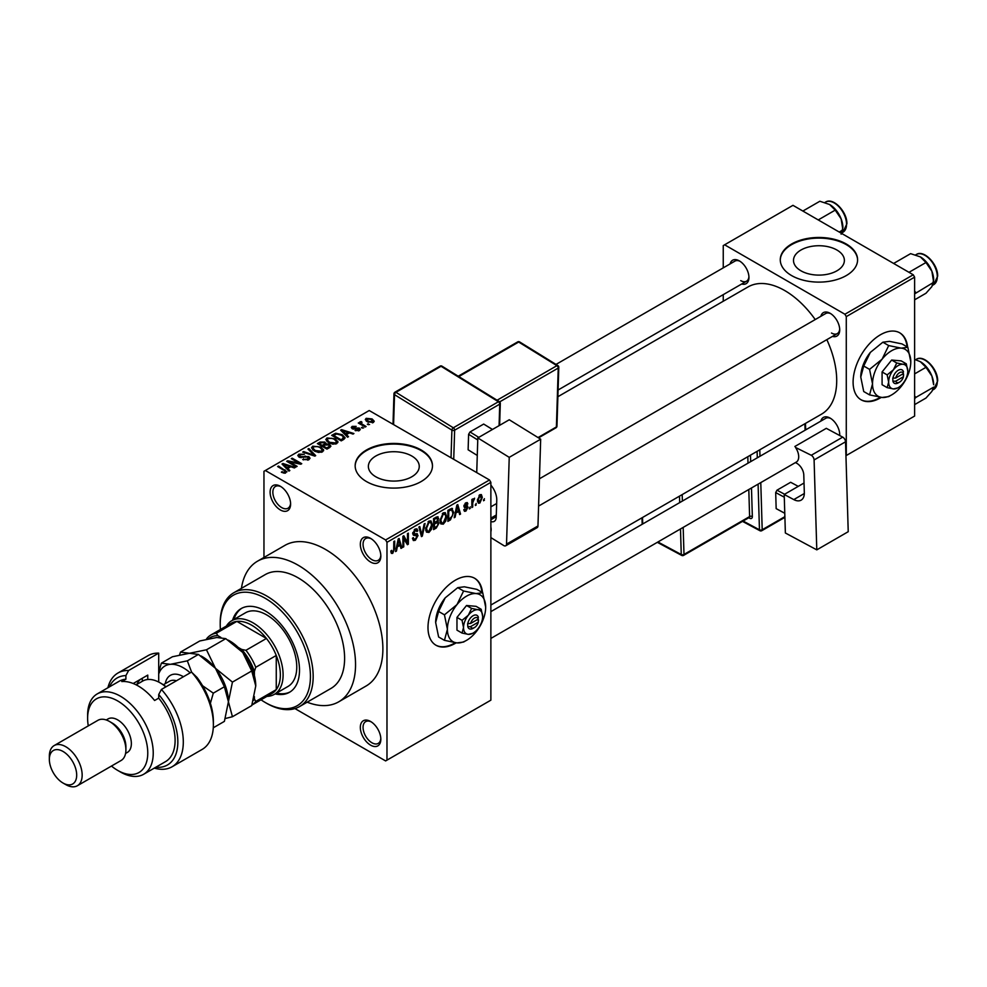 <?xml version="1.0" encoding="UTF-8"?>
<svg xmlns="http://www.w3.org/2000/svg" width="987" height="987" viewBox="0 0 987 987"><rect width="100%" height="100%" fill="white"/><g stroke="black" fill="none" stroke-linecap="round" stroke-linejoin="round"><path stroke-width="1.48" d="M370.581 562.047A14.497 8.365 60 0 1 360.329 544.293A14.497 8.365 60 0 1 370.581 538.371L370.581 538.371A14.497 8.365 60 0 1 380.834 556.137A14.497 8.365 60 0 1 370.581 562.047M371.285 538.816A12.56 7.254 -120 0 0 365.659 538.544A12.56 7.254 -120 0 0 363.734 548.612A12.56 7.254 -120 0 0 371.951 559.678A12.56 7.254 -120 0 0 378.231 560.308A12.56 7.254 -120 0 0 380.809 555.299M370.581 745.148A14.497 8.365 60 0 1 360.329 727.394A14.497 8.365 60 0 1 370.581 721.472L370.581 721.472A14.497 8.365 60 0 1 380.834 739.226A14.497 8.365 60 0 1 370.581 745.148M371.285 721.904A12.56 7.254 -120 0 0 365.659 721.633A12.56 7.254 -120 0 0 363.734 731.7A12.56 7.254 -120 0 0 371.951 742.779A12.56 7.254 -120 0 0 378.231 743.396A12.56 7.254 -120 0 0 380.809 738.399M280.357 509.958A14.497 8.365 60 0 1 270.105 492.205A14.497 8.365 60 0 1 280.357 486.283L280.357 486.283A14.497 8.365 60 0 1 290.61 504.049A14.497 8.365 60 0 1 280.357 509.958M281.073 486.727A12.56 7.254 -120 0 0 275.447 486.455A12.56 7.254 -120 0 0 273.522 496.523A12.56 7.254 -120 0 0 281.727 507.602A12.56 7.254 -120 0 0 288.007 508.219A12.56 7.254 -120 0 0 290.585 503.21M482.507 592.607A38.666 22.319 120 0 0 474.661 578.283A38.666 22.319 120 0 0 455.328 580.208A38.666 22.319 120 0 0 430.073 614.272A38.666 22.319 120 0 0 435.995 645.251A38.666 22.319 120 0 0 455.328 643.339A38.666 22.319 120 0 0 456.191 642.821M435.723 645.091A38.666 22.319 120 0 0 454.785 643.018A38.666 22.319 120 0 0 455.315 642.71M481.952 592.286A38.666 22.319 120 0 0 474.389 578.135M836.927 250.032A25.44 14.682 0 0 0 809.204 246.849A25.44 14.682 0 0 0 793.499 260.42A25.44 14.682 0 0 0 800.951 270.808A25.44 14.682 0 0 0 828.673 273.991A25.44 14.682 0 0 0 844.378 260.42A25.44 14.682 0 0 0 836.927 250.032M846.278 244.011A38.666 22.319 0 0 0 804.134 239.162A38.666 22.319 0 0 0 780.273 259.791A38.666 22.319 0 0 0 791.599 275.57A38.666 22.319 0 0 0 833.731 280.419A38.666 22.319 0 0 0 857.592 259.791A38.666 22.319 0 0 0 846.278 244.011M857.592 260.112A38.666 22.319 0 0 0 846.278 244.64A38.666 22.319 0 0 0 804.393 239.742A38.666 22.319 0 0 0 780.273 260.112M375.825 476.783A25.44 14.682 180 0 1 368.373 466.395A25.44 14.682 180 0 1 384.079 452.836A25.44 14.682 180 0 1 411.801 456.019A25.44 14.682 180 0 1 419.253 466.395A25.44 14.682 180 0 1 403.547 479.966A25.44 14.682 180 0 1 375.825 476.783M421.153 449.986A38.666 22.319 0 0 0 379.02 445.149A38.666 22.319 0 0 0 355.16 465.765A38.666 22.319 0 0 0 366.473 481.557A38.666 22.319 0 0 0 408.618 486.394A38.666 22.319 0 0 0 432.479 465.765A38.666 22.319 0 0 0 421.153 449.986M432.479 466.086A38.666 22.319 0 0 0 421.153 450.615A38.666 22.319 0 0 0 379.279 445.717A38.666 22.319 0 0 0 355.16 466.086M820.863 316.309A13.534 7.81 60 0 1 830.141 313.298L830.141 313.298A13.534 7.81 60 0 1 839.715 329.868A13.534 7.81 60 0 1 832.46 336.407M830.857 313.743A11.597 6.699 -120 0 0 825.712 313.508L539.433 478.794M730.096 263.911A13.534 7.81 60 0 1 739.374 260.901L739.374 260.901A13.534 7.81 60 0 1 748.948 277.47A13.534 7.81 60 0 1 741.693 283.997M740.09 261.333A11.597 6.699 -120 0 0 734.945 261.111L556.014 364.413M820.863 421.116A13.534 7.81 60 0 1 830.141 418.106L830.141 418.106A13.534 7.81 60 0 1 839.715 434.675A13.534 7.81 60 0 1 839.678 435.514M830.857 418.55A11.597 6.699 -120 0 0 825.712 418.315L490.872 611.632M307.167 702.176A81.193 46.87 -120 0 0 338.726 701.819A81.193 46.87 -120 0 0 351.175 636.751A81.193 46.87 -120 0 0 298.136 565.206A81.193 46.87 -120 0 0 257.533 561.184A81.193 46.87 -120 0 0 241.433 588.338M338.726 701.819L366.066 686.027A81.193 46.87 -120 0 0 378.514 620.971A81.193 46.87 -120 0 0 325.476 549.426A81.193 46.87 -120 0 0 284.873 545.404L257.533 561.184M490.872 605.043L821.492 414.17A73.457 42.416 -120 0 0 826.835 339.651M815.225 319.566A73.457 42.416 -120 0 0 784.764 290.573A73.457 42.416 -120 0 0 748.035 286.933L557.889 396.712M907.621 347.165A38.666 22.319 120 0 0 899.774 332.853A38.666 22.319 120 0 0 880.441 334.766A38.666 22.319 120 0 0 855.186 368.83A38.666 22.319 120 0 0 861.12 399.821A38.666 22.319 120 0 0 880.441 397.897A38.666 22.319 120 0 0 881.305 397.391M860.849 399.649A38.666 22.319 120 0 0 879.898 397.588A38.666 22.319 120 0 0 880.429 397.28M907.065 346.844A38.666 22.319 120 0 0 899.502 332.693M476.203 503.432L475.339 505.517L476.203 503.432M472.724 502.852L472.724 507.022L471.86 507.528L471.86 499.484L472.724 498.99L472.724 500.273L474.587 498.201L472.724 502.852L471.86 502.358M470.244 506.874L469.368 508.959L470.244 506.874M468.011 507.293L465.901 511.106L464.482 511.315L463.779 509.748L464.655 509.107L465.963 509.921L467.135 507.997L464.408 507.478L463.902 506.232L465.864 502.802L467.307 502.605L467.875 503.938L467.011 504.579L465.901 503.938L464.778 505.566L467.505 505.875L468.011 507.293L465.765 505.998M464.655 509.107L465.963 509.921M467.011 504.579L465.037 503.444M464.063 505.147L465.05 506.072M455.871 513.45L455.118 517.188L454.205 517.719L456.858 505.134L457.771 504.604L460.547 514.054L459.634 514.585L458.881 511.71L455.192 513.055M443.274 524.171L440.782 523.875L439.918 520.581L443.286 512.833L445.273 512.648L446.63 516.571L445.766 521.037L443.274 524.171L440.091 522.333M428.987 532.425L426.483 532.129L425.631 528.835L428.987 521.087L430.986 520.902L432.343 524.825L431.479 529.291L428.987 532.425L425.792 530.574M390.938 552.338L392.715 553.362L391.358 553.362L390.84 551.005L391.703 550.351L392.752 552.041L393.69 550.672L393.813 541.53L394.689 541.024L394.689 548.525L392.715 553.362L391.358 553.362M390.84 551.351L392.752 552.041M385.621 539.951L489.503 479.978L490.872 482.347L490.872 700.165L386.978 760.138L386.978 542.319L385.621 539.951L265.33 470.503L263.961 471.292L263.961 557.482M490.872 482.347L386.978 542.319M397.218 547.316L396.466 551.054L395.553 551.573L398.205 539.001L399.118 538.47L401.894 547.921L400.981 548.439L400.228 545.577L396.54 546.921M403.757 538.001L403.757 546.835L402.893 547.341L402.893 536.299L403.819 535.756L407.483 542.492L407.483 533.634L408.359 533.14L408.359 544.182L407.421 544.725L402.893 537.496M417.18 536.052L413.405 535.213L412.702 533.511L415.182 529.057L416.995 528.81L417.797 530.846L416.933 531.487L415.206 530.327L413.849 534.016L416.724 533.659L418.044 535.534L415.342 540.296L413.368 540.555L412.455 538.236L413.331 537.582L413.948 539.124L415.416 538.964L417.18 536.052L414.972 534.029M414.873 529.254L416.403 530.142L414.244 529.772M413.849 534.016L412.714 533.362L413.849 534.016M416.724 533.659L417.39 533.819M425.052 523.505L422.313 536.126L421.461 536.62L418.883 527.058L419.783 526.54L421.844 535.114L424.139 524.023L425.052 523.505M437.155 520.926L438.931 523.295L436.279 528.07L433.577 529.624L433.577 518.57L437.969 516.694L438.24 521.383M451.688 508.33L453.712 512.413L450.417 519.902L447.876 521.37L447.876 510.328L452.478 508.465M482.298 497.399L479.867 503.037L478.411 503.185L477.449 500.273L479.867 494.721L481.36 494.586L482.298 497.399L481.335 496.843M484.407 498.694L483.544 500.779L484.407 498.694M386.978 760.138L385.621 760.928L294.94 708.58M369.582 424.521L367.349 424.225L369.582 424.521M363.623 427.963L361.378 427.667L363.623 427.963M348.497 436.686L347.584 437.216L340.663 430.159L341.588 429.629L353.926 433.552L353.013 434.083L349.41 432.861L346.4 434.601L348.497 436.686M337.813 442.583L337.813 441.312L336.777 443.595L332.779 444.175L328.646 442.781L325.809 439.573L326.968 437.932L335.235 438.833L337.936 441.979M323.514 450.837L323.514 449.566L322.49 451.849L318.493 452.428L314.347 451.022L311.522 447.814L312.682 446.173L320.948 447.086L323.65 450.232M308.845 459.732L302.725 459.523L307.796 459.041L307.932 457.08L299.012 457.092L297.79 455.538L298.864 454.156L304.341 454.291L300.011 454.785L299.912 456.611L308.783 456.562L310.041 458.215L308.845 459.732M308.647 459.831L307.932 457.08M300.011 454.785L299.912 457.499M289.845 470.552L288.932 471.083L282.011 464.026L282.924 463.495L295.273 467.419L294.36 467.949L290.758 466.728L287.748 468.467L289.845 470.552M489.503 479.978L369.212 410.53L265.33 470.503M284.182 473.192L281.357 472.156L285.144 472.119L285.354 471.169L277.631 466.555L278.494 466.061L286.995 471.786L284.182 473.192M285.144 473.168L285.354 471.169M297.136 466.345L296.273 466.851L286.699 461.324L287.624 460.781L298.975 463.1L291.301 458.671L292.164 458.165L301.738 463.693L300.801 464.223L289.475 461.916L297.136 466.345M315.692 455.624L314.841 456.117L302.701 452.083L303.601 451.565L314.1 455.254L307.944 449.048L308.857 448.53L315.692 455.624M329.658 447.567L326.956 449.122L317.395 443.595L320.096 442.04L324.896 442.053L325.957 443.743L329.498 444.421L330.916 446.149L329.658 447.567M326.006 443.471L325.957 444.619M343.797 439.4L341.255 440.868L331.681 435.353L335.679 433.244L342.255 434.712L345.129 437.821L343.797 439.4M359.404 430.542L355.049 430.468L358.466 429.925L358.565 428.629L352.186 428.679L351.273 427.494L352.162 426.396L356.159 426.384L353.186 426.952L352.914 428.087L359.256 428.025L360.329 429.37L359.404 430.542M358.466 430.924L358.565 428.629M353.186 426.952L352.914 428.987M366.103 426.52L365.239 427.026L358.281 423.004L360.255 423.152L360.058 421.831L361.254 421.572L362.007 422.288L361.242 423.522L366.103 426.52M360.255 424.151L360.058 422.88M361.254 421.572L361.242 424.718M373.37 422.473L367.349 421.794L365.301 419.524L366.165 418.315L372.124 418.944L374.246 421.252L373.37 422.473M913.246 274.781L914.616 277.15L846.278 316.617L844.909 314.248L913.246 274.781L792.968 205.333L723.249 245.59L723.249 267.859M723.249 294.644L723.249 301.245M846.278 316.617L846.278 455.513L914.616 416.058L914.616 277.15M844.909 314.248L724.618 244.801M831.51 333.026A11.597 6.699 -120 0 0 837.309 333.606A11.597 6.699 -120 0 0 839.69 329.041M740.743 280.629A11.597 6.699 -120 0 0 746.542 281.196A11.597 6.699 -120 0 0 748.923 276.631M839.431 435.378A11.597 6.699 -120 0 0 839.69 433.848M282.097 472.551L282.097 471.576M278.494 467.061L278.494 466.061M282.924 464.963L282.924 463.495M287.748 469.861L287.748 468.467M284.947 465.58L286.921 467.653L289.339 466.259L283.528 464.297L284.947 465.58L284.947 467.011M286.921 469.022L286.921 467.653M283.528 465.568L283.528 464.297M289.339 467.542L289.339 466.259M287.624 461.854L287.624 460.781M298.975 463.853L298.975 463.1M292.164 459.165L292.164 458.165M289.475 462.928L289.475 461.916M303.478 459.893L303.478 458.955M307.796 460.189L307.796 459.041M298.864 457.006L298.864 454.156M301.171 457.734L301.171 457.018M305.18 456.919L305.18 456.006M308.783 459.769L308.783 456.562M303.601 452.379L303.601 451.565M314.1 455.871L314.1 455.254M308.857 449.986L308.857 448.53M312.682 449.862L312.682 446.173M320.948 448.147L320.948 447.086M313.804 446.827L312.916 448.061L315.235 450.528L321.367 451.207L322.218 449.973L320.047 447.567L317.518 446.531L313.804 446.827M315.235 451.491L315.235 450.528M321.367 452.305L321.367 451.207M320.096 443.336L320.096 442.04M324.896 445.149L324.896 442.053M329.337 447.753L329.498 444.421M319.381 443.743L322.243 445.396L324.698 443.866L324.18 442.645L320.898 442.867L319.381 443.743L319.381 444.742M322.243 446.395L322.243 445.396M324.698 445.273L324.18 442.645M323.354 446.038L326.709 447.975L329.337 446.321L328.634 444.927L325.068 445.051L323.354 446.038L323.354 447.049M326.709 448.986L326.709 447.975M328.56 448.209L328.56 446.914M326.968 441.608L326.968 437.932M335.235 439.906L335.235 438.833M328.091 438.573L327.215 439.807L329.522 442.287L335.654 442.953L336.505 441.732L334.334 439.326L331.805 438.29L328.091 438.573M329.522 443.237L329.522 442.287M335.654 444.064L335.654 442.953M335.679 434.354L335.679 433.244M342.255 435.76L342.255 434.712M333.668 435.489L341.008 439.721L342.563 438.82L343.365 436.76L341.379 435.205L336.641 433.996L333.668 435.489L333.668 436.501M341.008 440.733L341.008 439.721M343.71 439.449L343.365 436.76M342.563 440.116L342.563 438.82M341.588 431.097L341.588 429.629M346.4 435.995L346.4 434.601M343.599 431.714L345.573 433.786L347.992 432.392L342.181 430.431L343.599 431.714L343.599 433.145M345.573 435.156L345.573 433.786M342.181 431.714L342.181 430.431M347.992 433.688L347.992 432.392M355.789 430.764L355.789 429.9M352.162 428.666L352.162 426.396M353.765 429.148L353.765 428.259M359.256 430.616L359.256 428.025M362.254 428.173L362.254 427.174M359.145 423.509L359.145 422.51M362.5 425.446L362.5 424.447M368.213 424.731L368.213 423.731M366.165 420.98L366.165 418.315M372.124 420.018L372.124 418.944M372.407 422.843L371.322 419.487L367.139 418.895L366.658 421.35M367.139 418.895L368.213 421.289L372.407 421.881L372.876 421.165L372.876 422.707M368.213 422.239L368.213 421.289M395.75 550.635L396.466 551.054M400.66 547.205L401.894 547.921M399.118 544.935L400.228 545.577M398.329 542.171L397.514 545.86L399.932 544.454L398.723 539.852L398.329 542.171L397.625 541.764M396.848 545.466L397.514 545.86M398.106 539.482L398.723 539.852M402.893 546.342L403.757 546.835M405.62 541.419L407.483 542.492M406.57 543.158L408.359 544.182M412.48 538.643L415.342 540.296M414.947 529.192L417.797 530.846M412.788 532.585L413.578 533.042M415.293 533.942L418.044 535.534M421.153 535.46L422.313 536.126M420.918 534.584L421.844 535.114M431.418 524.294L432.343 524.825M430.801 528.896L431.479 529.291M428.037 521.815L429 522.37L426.495 528.353L427.507 531.253L428.975 531.129L431.467 525.294L431.097 523.011L428.728 521.247M425.656 527.86L426.495 528.353M431.097 523.011L429 522.37M436.266 517.015L438.672 518.409M436.143 521.691L438.931 523.295M433.577 518.866L434.453 519.359L434.453 522.666L436.994 521.087L437.809 519.088L435.97 517.2M433.577 522.16L434.453 522.666M437.809 519.088L435.97 518.483L434.453 519.359M434.453 523.949L434.453 527.823L437.204 526.108L438.055 523.801L437.599 522.604L434.453 523.949L433.577 523.455M433.577 527.329L434.453 527.823M435.045 522.32L436.168 522.962M445.705 516.041L446.63 516.571M445.088 520.655L445.766 521.037M442.324 513.561L443.286 514.116L440.794 520.1L441.794 523.011L443.274 522.876L445.766 517.04L445.396 514.758L443.027 512.993M439.955 519.618L440.794 520.1M445.396 514.758L443.286 514.116M449.307 519.248L450.417 519.902M452.799 511.883L453.712 512.413M448.74 511.118L448.74 519.581L452.502 515.806L452.848 512.907L451.528 509.724L448.74 511.118L447.876 510.612M447.876 519.076L448.74 519.581M449.159 509.576L450.282 510.217M450.22 508.971L451.947 509.835L450.331 508.91M454.415 516.769L455.118 517.188M459.313 513.339L460.547 514.054M457.771 511.069L458.881 511.71M456.981 508.305L456.167 511.994L458.585 510.587L457.376 505.986L456.981 508.305L456.278 507.898M455.5 511.599L456.167 511.994M456.759 505.628L457.376 505.986M463.804 509.897L465.901 511.106M463.939 505.689L466.913 507.404M465.889 502.79L467.875 503.938M463.989 505.455L464.902 505.986M469.368 507.96L470.244 508.453M471.86 506.516L472.724 507.022M471.86 499.767L472.724 500.273M473.229 498.842L474.34 499.484M473.032 499.311L473.711 499.706M471.86 500.52L472.884 501.125M475.339 504.517L476.203 505.011M477.56 501.704L479.867 503.037M479.423 495.03L480.768 495.807L479.855 495.881L478.325 499.767L479.892 501.877L481.422 497.979L479.028 495.4M477.486 499.299L478.325 499.767M477.474 501.088L479.892 501.877M483.544 499.78L484.407 500.273M275.114 693.898A48.326 27.907 -120 0 0 289.487 692.294A48.326 27.907 -120 0 0 296.902 653.567A48.326 27.907 -120 0 0 265.33 610.978A48.326 27.907 -120 0 0 241.161 608.584A48.326 27.907 -120 0 0 232.587 620.231M276.483 693.108A48.326 27.907 -120 0 0 290.166 691.887M261.024 699.808A63.797 36.827 -120 0 0 265.33 702.534A63.797 36.827 -120 0 0 310.436 676.49A63.797 36.827 -120 0 0 265.33 598.356A63.797 36.827 -120 0 0 220.212 624.401A63.797 36.827 -120 0 0 220.422 629.496M266.687 703.324L265.33 702.534L266.687 703.324A65.722 37.95 60 0 0 299.555 706.569L330.99 688.42A65.722 37.95 -120 0 0 341.07 635.751A65.722 37.95 -120 0 0 298.136 577.839A65.722 37.95 -120 0 0 265.269 574.582L233.833 592.731A65.722 37.95 60 0 1 266.687 595.988A65.722 37.95 60 0 1 309.634 653.9A65.722 37.95 60 0 1 299.555 706.569M220.212 624.401L220.212 622.822A65.722 37.95 60 0 1 233.833 592.731M226.393 626.042A42.527 24.552 60 0 1 231.76 620.712L245.43 612.816A42.527 24.552 60 0 1 266.687 614.926A42.527 24.552 60 0 1 294.471 652.407A42.527 24.552 60 0 1 287.957 686.483L274.287 694.379A42.527 24.552 60 0 1 266.983 696.366M241.852 608.214A48.326 27.907 -120 0 0 233.956 619.454M908.99 272.326L925.979 262.517L931.888 271.228A18.815 10.869 -120 0 1 933.665 279.938L931.888 286.6L925.979 293.25L914.616 299.814M914.616 293.879L933.665 282.319L931.888 271.228A18.815 10.869 -120 0 0 920.365 256.891L925.979 262.517M915.911 292.571L914.616 291.202M893.63 263.455L910.619 253.647L920.365 256.891M231.76 620.712A42.527 24.552 60 0 1 264.528 632.112A42.527 24.552 60 0 1 283.096 674.911A42.527 24.552 60 0 1 274.287 694.379M253.338 700.585A38.666 22.319 -120 0 0 254.387 698.932L255.756 701.449A40.59 23.441 60 0 1 251.932 705.039L271.956 693.491A40.59 23.441 -120 0 0 276.261 689.617A40.59 23.441 -120 0 0 280.357 674.911A40.59 23.441 -120 0 0 276.261 655.467A40.59 23.441 -120 0 0 266.441 638.453L236.868 621.391A40.59 23.441 -120 0 0 231.353 623.179L210.86 635.011A40.59 23.441 60 0 1 216.363 633.222L217.868 635.665A38.666 22.319 -120 0 0 208.528 638.836M255.756 701.449L276.261 689.617L276.261 655.467L255.756 667.298L254.387 671.407A38.666 22.319 -120 0 0 241.704 649.434L245.936 650.297L266.441 638.453A40.59 23.441 -120 0 0 236.868 621.391L216.363 633.222M206.406 639.305L206.542 638.897A40.59 23.441 60 0 1 210.86 635.011M254.387 698.932L254.387 696.6M254.387 675.564L254.387 671.407M241.704 649.434L238.101 647.349M220.854 637.392L217.868 635.665M245.936 650.297A40.59 23.441 60 0 1 255.756 667.298M914.616 398.686L915.911 397.379L914.616 396.009M914.616 404.621L925.979 398.057L931.888 391.407L933.665 387.126L915.911 397.379M931.888 376.035L933.665 384.745A18.815 10.869 -120 0 0 931.888 376.035A18.815 10.869 -120 0 0 920.365 361.698L925.979 367.324L931.888 376.035M914.616 373.888L925.979 367.324M914.616 359.391L920.365 361.698M818.235 219.928L835.224 210.12L841.121 218.83A18.815 10.869 -120 0 1 842.898 227.541L841.121 234.19M839.221 232.044L842.898 229.922L841.121 218.83A18.815 10.869 -120 0 0 829.598 204.494L835.224 210.12M802.863 211.058L819.852 201.249L829.598 204.494M158.71 653.123A54.125 31.251 -120 0 0 148.05 655.652L117.971 673.011A54.125 31.251 60 0 1 128.631 670.494L158.71 653.123L158.71 682.054M111.469 766.06A42.527 24.552 -120 0 0 117.7 770.403A42.527 24.552 -120 0 0 147.766 753.032A42.527 24.552 -120 0 0 117.7 700.955A42.527 24.552 -120 0 0 87.621 718.314A42.527 24.552 -120 0 0 88.275 725.877M120.426 771.982L117.7 770.403L120.426 771.982A46.401 26.785 60 0 0 143.633 774.277L165.495 761.643A46.401 26.785 -120 0 0 158.71 698.13L154.601 700.499A46.401 26.785 60 0 0 138.205 685.953A46.401 26.785 60 0 0 121.796 681.561L125.904 679.192A46.401 26.785 -120 0 0 119.106 681.289L97.232 693.91A46.401 26.785 60 0 1 120.426 696.217A46.401 26.785 60 0 1 150.74 737.104A46.401 26.785 60 0 1 143.633 774.277M77.356 785.751L121.093 760.496A23.194 13.399 -120 0 0 125.904 749.886L125.904 746.727A19.333 11.165 -120 0 0 112.234 723.052L109.495 721.472A23.194 13.399 -120 0 0 97.898 720.325L54.149 745.58A23.194 13.399 60 0 1 65.759 746.727A23.194 13.399 60 0 1 80.909 767.17A23.194 13.399 60 0 1 77.356 785.751A23.194 13.399 60 0 1 65.759 784.603L63.02 783.024A19.333 11.165 -120 0 0 76.69 775.128A19.333 11.165 -120 0 0 63.02 751.452A19.333 11.165 -120 0 0 49.35 759.348A19.333 11.165 -120 0 0 63.02 783.024L65.759 784.603M125.904 749.886A23.194 13.399 -120 0 0 109.495 721.472L112.234 723.052M125.571 753.451L127.36 752.415A19.333 11.165 -120 0 0 130.321 736.931A19.333 11.165 -120 0 0 117.7 719.893A19.333 11.165 -120 0 0 108.027 718.931L106.238 719.967M155.835 767.232A50.263 29.018 -120 0 0 177.808 743.791A50.263 29.018 -120 0 0 158.71 694.527L161.436 689.432L191.515 672.073A54.125 31.251 -120 0 1 213.377 724.631A54.125 31.251 -120 0 1 202.175 749.404L172.096 766.763A54.125 31.251 60 0 1 154.293 768.12M161.436 689.432A54.125 31.251 60 0 1 172.096 766.763M107.904 687.754A54.125 31.251 60 0 1 117.971 673.011M128.631 670.494L125.904 675.589L125.904 679.192M125.904 675.589A50.263 29.018 -120 0 0 109.434 686.866M158.71 698.13L158.71 694.527M191.515 672.073L196.981 677.415A50.263 29.018 60 0 1 213.377 721.472L213.377 724.631M87.621 718.314L87.621 715.156A46.401 26.785 60 0 1 97.232 693.91M133.208 683.51L147.766 675.108L147.766 679.5M136.786 684.472A37.691 21.763 60 0 1 140.425 679.352M142.301 681.289L142.301 678.266M49.35 759.348L49.35 756.19A23.194 13.399 60 0 1 54.149 745.58M225.357 718.499L232.438 716.735L251.734 705.594L255.756 685.953L251.734 670.963L232.438 682.103L215.437 668.273L206.468 649.791L225.764 638.651L242.765 652.481L251.734 670.963M232.438 716.735L228.416 701.745L232.438 682.103M206.468 649.791L189.455 653.271L180.498 652.111L199.793 640.97L216.795 637.491L225.764 638.651M180.498 652.111L179.535 654.986M228.416 702.139A36.729 21.208 -120 0 0 228.416 701.745A36.729 21.208 -120 0 0 215.437 668.273A36.729 21.208 -120 0 0 200.929 655.923M255.756 685.953A36.729 21.208 60 0 0 242.765 652.481A36.729 21.208 -120 0 0 228.268 640.144M190.183 672.838A36.729 21.208 -120 0 0 170.319 664.325L161.35 663.165L172.454 656.75L189.455 653.271L198.424 654.43L215.437 668.273L224.394 686.742L228.416 701.745L224.394 721.374L213.303 727.777M191.638 672.184L187.333 660.846L170.319 664.325A36.729 21.208 -120 0 0 158.71 673.985M210.391 703.275L213.303 693.158L202.545 685.706M161.35 663.165L158.71 672.147M187.333 660.846L198.424 654.43M213.303 693.158L224.394 686.742M165.816 686.903A34.792 20.085 -120 0 0 160.067 682.794A34.792 20.085 -120 0 0 142.671 681.079L136.144 684.842M160.067 682.794L161.436 683.584A32.867 18.975 60 0 1 166.038 686.779M804.035 483.025L784.209 494.475L785.368 532.992L816.792 549.858L848.228 531.697L845.526 441.806L814.09 459.954L816.792 549.858M784.209 494.475L793.782 499.595L804.319 493.512M814.09 459.954A3.862 2.233 -120 0 0 811.265 455.278L795.522 447.456A11.597 6.699 60 0 1 796.299 462.089A11.597 6.699 60 0 1 795.966 462.249M795.436 462.582L796.719 463.273A9.66 5.577 60 0 1 803.788 474.957L804.319 492.624A15.471 8.932 60 0 1 801.123 500.15A15.471 8.932 60 0 1 793.782 499.595M811.265 455.278L842.701 437.13L826.304 428.333L794.868 446.482M842.701 437.13A3.862 2.233 60 0 1 845.526 441.806M784.776 513.302L776.164 508.626L775.683 492.575L776.991 490.181L790.661 482.285L798.261 486.357M776.164 508.626L784.776 513.252M784.295 497.189L775.683 492.575M776.991 490.181L784.591 494.253M477.819 437.92L509.255 419.771L540.679 439.19L509.23 457.351L477.819 437.92L476.733 472.6M490.872 537.594L503.703 545.527A3.862 2.233 -120 0 0 505.726 545.774A3.862 2.233 -120 0 0 506.528 544.121L537.964 525.972L540.679 439.19M537.964 525.972A3.862 2.233 60 0 1 537.175 527.626L505.726 545.774M506.528 544.121L509.23 457.351M490.872 485.123A15.471 8.932 60 0 1 496.757 500.175L496.227 517.225A9.66 5.577 60 0 1 494.228 521.37A9.66 5.577 60 0 1 490.872 521.555M490.872 526.959A11.597 6.699 60 0 1 490.872 531.808M496.301 514.992L490.872 518.126M477.264 455.451L468.122 449.788L468.603 434.292L470.022 431.961L483.679 424.065L492.488 429.456M477.745 439.955L468.603 434.292M470.022 431.961L478.769 437.364M492.439 429.481L483.679 424.065M478.337 619.009L470.602 623.476L467.628 623.611L467.801 626.671A7.736 4.466 120 0 0 473.094 628.349L474.463 627.559A5.799 3.343 120 0 0 478.337 622.168L478.337 619.009A5.799 3.343 120 0 0 474.463 618.084A5.799 3.343 120 0 0 470.602 623.476M478.399 617.393A7.736 4.466 120 0 0 473.094 615.715A7.736 4.466 120 0 0 467.801 623.513L467.628 623.611M482.668 616.505A13.534 7.81 120 0 0 477.881 609.695A13.534 7.81 120 0 0 468.319 615.222A13.534 7.81 120 0 0 463.532 627.559A13.534 7.81 120 0 0 468.319 634.357A13.534 7.81 120 0 0 477.881 628.842A13.534 7.81 120 0 0 482.668 616.505L481.187 609.275L477.881 609.695L471.613 608.424L468.319 615.222L462.052 620.317L463.532 627.559L462.052 633.074L468.319 634.357L472.539 633.383M462.052 633.074L456.969 630.15L456.969 617.393L466.543 605.487L476.104 606.339L481.187 609.275M471.613 608.424L466.543 605.487M462.052 620.317L456.969 617.393M463.582 591.016L456.969 604.624A27.068 15.619 120 0 0 447.407 629.287A27.068 15.619 120 0 0 456.969 642.907A27.068 15.619 120 0 0 476.104 631.853A27.068 15.619 120 0 0 485.678 607.19A27.068 15.619 120 0 0 476.104 593.582A27.068 15.619 120 0 0 456.969 604.624L444.446 614.827L438.61 611.459L445.211 597.838L457.746 587.647L464.346 586.796L476.881 589.362L482.717 592.731L476.104 593.582L463.582 591.016L457.746 587.647M444.446 614.827L447.407 629.287L444.446 640.341L456.969 642.907L463.582 642.043L465.42 640.945M444.446 640.341L438.61 636.973L435.649 622.501L438.61 611.459M485.678 607.19L482.717 592.731M445.211 597.838A27.068 15.619 120 0 0 435.649 622.501M467.801 626.671L470.602 626.634L478.337 622.168M470.602 626.634A5.799 3.343 120 0 0 474.463 627.559M477.202 619.663L478.572 620.453M903.45 373.567L895.715 378.033L892.754 378.169L892.927 381.229A7.736 4.466 120 0 0 898.219 382.907L899.589 382.117A5.799 3.343 120 0 0 903.45 376.726L903.45 373.567A5.799 3.343 120 0 0 899.589 372.642A5.799 3.343 120 0 0 895.715 378.033M903.512 371.951A7.736 4.466 120 0 0 898.219 370.273A7.736 4.466 120 0 0 892.927 378.07L892.754 378.169M907.781 371.063A13.534 7.81 120 0 0 903.006 364.265A13.534 7.81 120 0 0 893.432 369.78A13.534 7.81 120 0 0 888.645 382.117A13.534 7.81 120 0 0 893.432 388.927A13.534 7.81 120 0 0 903.006 383.4A13.534 7.81 120 0 0 907.781 371.063L906.3 363.833L903.006 364.265L896.739 362.982L893.432 369.78L887.165 374.887L888.645 382.117L887.165 387.644L893.432 388.927L897.652 387.94M887.165 387.644L882.082 384.708L882.082 371.951L891.656 360.045L901.217 360.897L906.3 363.833M896.739 362.982L891.656 360.045M887.165 374.887L882.082 371.951M888.695 345.573L882.082 359.194A27.068 15.619 120 0 0 872.52 383.857A27.068 15.619 120 0 0 882.082 397.465A27.068 15.619 120 0 0 901.217 386.423A27.068 15.619 120 0 0 910.791 361.76A27.068 15.619 120 0 0 901.217 348.14A27.068 15.619 120 0 0 882.082 359.194L869.559 369.385L863.724 366.017L870.337 352.408L882.859 342.205L889.472 341.354L901.995 343.92L907.83 347.288L901.217 348.14L888.695 345.573L882.859 342.205M869.559 369.385L872.52 383.857L869.559 394.899L882.082 397.465L888.695 396.614L890.533 395.503M869.559 394.899L863.724 391.531L860.763 377.071L863.724 366.017M910.791 361.76L907.83 347.288M870.337 352.408A27.068 15.619 120 0 0 860.763 377.071M892.927 381.229L895.715 381.192L903.45 376.726M895.715 381.192A5.799 3.343 120 0 0 899.589 382.117M902.315 374.221L903.685 375.011M284.996 470.861L284.996 469.812M303.169 457.499L303.169 456.599M312.25 455.254L312.25 454.588M323.872 445.742L323.872 444.446M334.124 435.23L334.124 433.947M355.16 429.012L355.16 427.914M393.813 548.032L394.689 548.525M412.726 533.893L415.009 535.213M420.487 532.98L421.498 533.572M435.156 527.416L436.279 528.07M434.848 517.842L435.97 518.483M463.902 506.208L466.049 507.454M916.306 254.51C923.881 249.316 938.131 264.343 937.65 276.212L933.702 284.638A17.396 10.043 -120 0 0 937.305 276.681A17.396 10.043 -120 0 0 929.717 259.174A17.396 10.043 -120 0 0 916.306 254.51L915.652 254.893M937.305 381.488A17.396 10.043 -120 0 0 929.717 363.981A17.396 10.043 -120 0 0 916.306 359.317C923.881 354.123 938.131 369.138 937.65 381.007L933.702 389.446A17.396 10.043 -120 0 0 937.305 381.488M825.539 202.113C833.114 196.919 847.377 211.934 846.883 223.802L842.947 232.241A17.396 10.043 -120 0 0 846.55 224.271A17.396 10.043 -120 0 0 838.95 206.764A17.396 10.043 -120 0 0 825.539 202.113L824.885 202.483M165.285 683.646A25.909 14.953 60 0 1 183.446 676.724M176.451 680.759A21.27 12.276 -120 0 0 169.394 681.277L163.336 684.768M743.1 521.037L759.459 529.809L758.09 484.148M757.3 457.82L757.103 451.343M750.688 461.632L750.502 455.513A3.862 2.233 -120 0 0 750.478 455.167M751.477 487.96L752.341 516.509A1.937 1.073 -1.7 0 0 749.614 516.571L748.8 489.515M748.775 517.756L749.701 518.261A3.862 2.233 -120 0 0 752.341 516.509M760.78 482.594L762.198 529.748L784.887 516.657M805.096 430.221L804.898 423.744M759.793 449.788L759.978 456.265M683.177 527.391L683.991 554.447L749.614 516.571A1.937 1.11 60 0 1 749.207 517.509L683.596 555.385A1.937 1.11 60 0 0 683.991 554.447A1.937 1.073 178.3 0 1 681.264 554.509L680.487 528.946M747.998 463.187L747.813 456.71M682.19 494.586L682.387 501.063M642.512 517.496L642.71 523.974M657.922 541.986L681.264 554.509A1.937 1.16 118.2 0 0 681.721 555.422L657.317 542.332M679.698 502.617L679.5 496.14M749.701 518.261A1.937 1.16 118.2 0 0 749.343 517.398M761.791 530.698A1.937 1.11 60 0 0 762.198 529.748A1.937 1.073 178.3 0 1 759.459 529.809A1.937 1.16 118.2 0 0 759.916 530.722A1.937 1.937 0 0 0 761.791 530.698L784.899 517.348M490.872 519.754L496.251 516.657M451.034 457.771L451.898 430.135L394.529 394.664L393.591 424.607M499.077 425.656L499.743 404.139L454.637 430.184A1.937 1.11 -120 0 0 453.317 427.79L498.423 401.746L441.053 366.276L395.935 392.32L453.317 427.79A1.937 1.073 121.7 0 0 451.898 430.135A1.937 1.16 -178.2 0 0 454.637 430.184L453.724 459.325M497.078 400.228L556.915 365.671L518.668 342.033L458.832 376.578M538.026 437.562L556.397 426.952L558.235 368.065L499.681 401.869M556.964 426.162A1.937 1.937 0 0 1 556.002 427.778A1.937 1.11 -120 0 0 556.397 426.952A1.937 1.16 1.8 0 0 556.964 426.162L558.802 367.287A1.937 1.937 0 0 0 557.889 365.585A1.937 1.073 121.7 0 0 556.915 365.671A1.937 1.11 -120 0 1 558.235 368.065A1.937 1.16 1.8 0 0 558.802 367.287M558.235 366.436A1.937 1.073 121.7 0 0 557.889 365.585L519.643 341.934A1.937 1.937 0 0 0 517.657 341.909L458.239 376.207M517.657 341.909A1.937 1.11 -120 0 1 518.668 342.033A1.937 1.073 -58.3 0 1 519.643 341.934M442.016 366.189A1.937 1.073 121.7 0 0 441.053 366.276A1.937 1.11 -120 0 0 440.029 366.152A1.937 1.937 0 0 1 442.016 366.189L499.397 401.66A1.937 1.073 121.7 0 0 498.423 401.746A1.937 1.11 -120 0 1 499.743 404.139A1.937 1.16 1.8 0 0 500.31 403.362A1.937 1.937 0 0 0 499.397 401.66A1.937 1.073 121.7 0 1 499.743 402.511M394.529 393.036A1.937 1.16 1.8 0 0 393.961 393.813A1.937 1.16 1.8 0 0 394.529 394.664A1.937 1.073 121.7 0 1 395.935 392.32A1.937 1.11 -120 0 0 394.923 392.197L440.029 366.152M285.539 471.564L285.539 473.081M299.221 455.723L299.221 457.215M312.916 448.061L312.916 450.072M322.218 449.973L322.218 451.997M324.871 443.434L324.871 445.162M327.215 439.807L327.215 441.818M336.505 441.732L336.505 443.743M359.034 429.246L359.034 430.727M352.581 427.642L352.581 428.864M360.971 423.016L360.971 424.558M413.948 539.124L412.455 538.26M427.507 531.253L425.73 530.229M437.599 522.604L436.081 521.728M441.794 523.011L440.017 521.987M465.062 510.057L464.112 509.502M466.678 503.814L465.432 503.099M464.963 506.023L463.976 505.455M933.702 284.638L932.777 285.181M538.594 506.072L837.309 333.606M490.872 506.837L496.658 503.493M796.299 462.089L490.872 638.429M746.542 281.196L558.099 390.001M916.306 359.317L915.652 359.7M933.702 389.446L932.777 389.988M842.947 232.241L842.01 232.784M642.179 524.282L641.982 517.805M681.721 555.422A1.937 1.937 0 0 0 683.596 555.385M742.508 521.383L759.916 530.722M805.676 429.888L805.478 423.411M556.002 427.778L538.532 437.87M393.011 424.262L393.961 393.813A1.937 1.937 0 0 1 394.923 392.197M499.619 425.335L500.31 403.362"/></g></svg>
